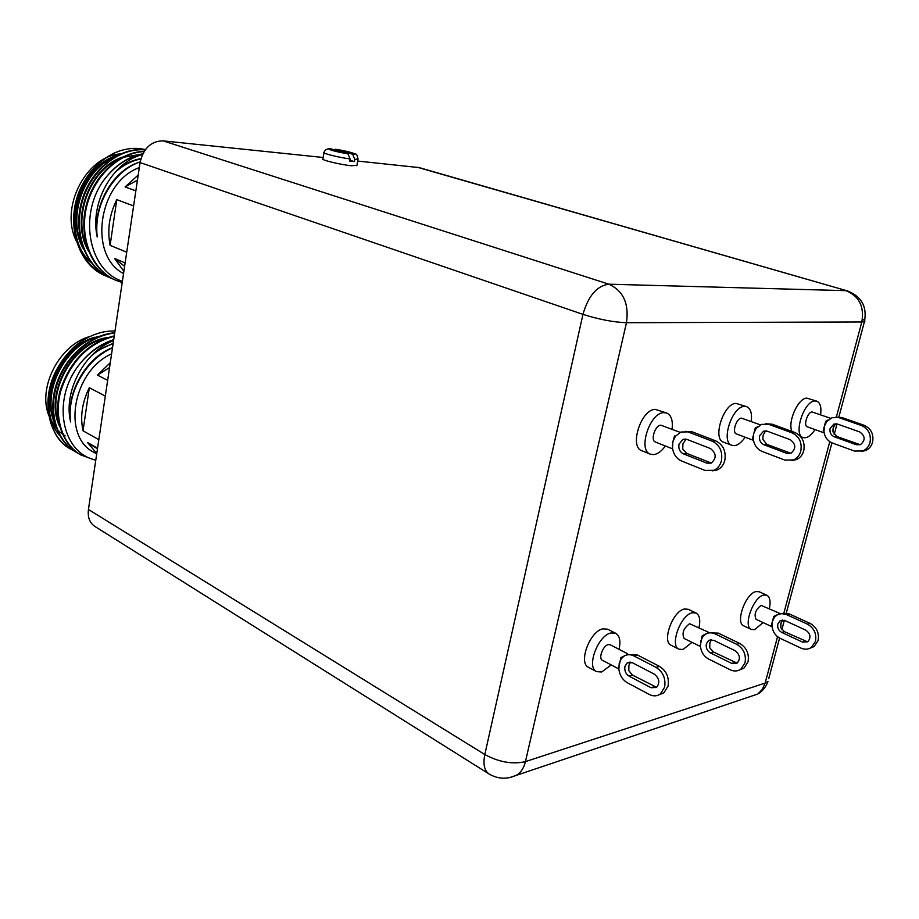 <?xml version="1.0" encoding="UTF-8"?>
<svg xmlns="http://www.w3.org/2000/svg" width="919" height="919" viewBox="0 0 919 919"><rect width="100%" height="100%" fill="white"/><g stroke="black" fill="none" stroke-linecap="round" stroke-linejoin="round"><path stroke-width="1.38" d="M711.352 463.061L686.826 453.446L682.828 449.242L682.737 448.104L682.943 443.785L686.091 439.133M678.992 444.199C678.291 448.702 679.761 451.918 683.38 453.837L706.837 463.153L711.237 463.107C716.705 458.179 716.441 453.32 710.467 448.552L686.918 439.385L682.966 439.339L678.992 444.199M680.152 432.355L660.807 425.175C655.086 425.233 650.215 440.511 655.419 442.028L672.628 448.863M672.053 429.219C673.076 420.626 671.307 415.227 666.757 413.033L663.805 412.642C649.71 412.597 637.568 450.436 650.399 454.193L653.754 454.618C657.763 454.032 661.634 451.149 665.367 445.979M666.757 413.033L655.201 409.369C641.071 409.3 629.021 446.967 641.887 450.758L650.399 454.193M672.409 446.898L672.869 441.786L674.523 435.951L675.235 436.514M685.367 431.39L692.122 431.804L715.706 440.867C723.207 444.727 726.24 451.252 724.792 460.453C723.563 464.945 721.105 468.081 717.394 469.862L712.524 470.838M692.122 431.804L680.945 432.022L675.396 436.284L672.869 441.786L672.524 448.139C673.524 454.411 676.556 458.707 681.622 461.028L705.034 470.436L713.983 470.298C717.693 468.518 720.163 465.382 721.392 460.878C722.839 451.643 719.807 445.095 712.294 441.223L715.706 440.867M688.687 432.137L712.294 441.223M114.99 331.058L113.209 331.012C105.18 330.989 97.035 333.023 88.787 337.101C73.819 345.039 62.377 357.33 54.485 373.976C41.056 403.165 49.189 437.524 71.165 449.334L73.784 450.781M71.349 449.448L73.497 450.586M88.787 337.101C45.353 357.399 34.394 431.528 71.762 449.69M114.737 332.758C90.751 334.55 65.64 355.894 56.461 384.096C47.34 411.528 56.082 441.051 75.955 452.125L78.597 453.572M114.68 333.103C90.728 335.263 65.95 356.71 56.932 384.82C48.006 412.149 56.783 441.465 76.564 452.47M114.278 335.849C88.431 342.431 70.464 360.455 60.367 389.92C52.762 416.491 61.711 444.314 80.78 454.916L95.748 460.373M114.209 336.285C88.511 343.178 70.729 361.305 60.872 390.655C53.451 417.111 62.412 444.727 81.389 455.273M54.933 423.923C40.562 394.251 62.526 347.348 94.542 337.273C56.231 348.106 34.991 408.886 59.781 435.64M111.601 353.838C72.601 371.115 61.55 436.801 94.14 452.447L96.713 453.917M113.554 340.673C85.306 351.069 62.94 390.644 70.625 421.993C68.776 406.818 72.141 391.873 80.746 377.158C88.971 363.361 99.551 353.574 112.497 347.807M113.646 340.076C100.573 344.223 89.143 352.379 79.333 364.544C51.349 399.466 61.435 453.205 95.806 460.028M145.294 149.763L144.777 149.717C118.758 147.12 89.982 169.889 81.389 202.283C72.808 233.897 85.949 267.797 110.51 278.009L113.29 279.146M145.466 149.533L140.297 148.648C132.152 147.741 123.881 149.027 115.495 152.52C100.263 159.458 88.58 171.462 80.458 188.533C64.789 222.387 77.414 264.775 105.478 275.815L108.235 276.952M115.495 152.52C93.669 162.02 76.369 188.51 74.416 215.333C73.761 244.845 84.33 265.097 106.099 276.079M145.191 149.912C119.171 147.465 90.521 170.314 81.986 202.685C73.474 234.265 86.616 268.084 111.142 278.285M144.249 151.29C118.436 152.14 92.635 176.368 85.639 207.843C78.77 238.618 91.98 270.37 115.576 280.215L122.193 282.604M144.088 151.543C118.344 152.853 92.945 177.264 86.179 208.59C79.539 239.25 92.75 270.691 116.208 280.49M117.735 155.173C76.702 166.316 59.884 236.08 91.188 262.685M134.128 155.426L135.713 155.598M139.297 167.603C98.126 182.444 87.994 255.505 123.537 273.563M142.445 154.587C113.278 161.675 89.442 202.157 97.219 237.01C95.438 220.468 98.965 204.742 107.787 189.831C116.219 175.897 127.017 166.546 140.182 161.79M142.663 154.116C128.867 156.873 116.747 164.501 106.305 176.999C77.678 211.485 87.604 270.347 122.399 281.248M790.88 453.274L766.883 444.394L762.885 439.431L763.069 435.399L764.769 432.125L766.366 430.965M759.634 435.755C758.945 439.971 760.369 442.958 763.884 444.727L786.664 453.308L790.926 453.251C796.245 448.621 796.003 444.107 790.225 439.684L767.354 431.241L763.517 431.218L759.634 435.755M760.427 424.877L741.438 418.134C736.395 418.156 731.765 432.677 736.395 433.917L753.465 440.35M751.202 421.476C752.19 413.504 750.697 408.576 746.722 406.703L744.401 406.405C731.972 406.324 720.45 442.28 731.869 445.347L734.499 445.658C738.118 445.106 741.667 442.28 745.137 437.203M746.722 406.703L736.027 403.384C723.552 403.257 712.11 439.087 723.575 442.165L731.869 445.347M656.648 687.355L632.525 675.132L628.78 670.652L628.906 665.299L630.48 662.208M624.931 666.401C624.288 670.64 625.655 673.88 629.055 676.131L651.008 687.722L656.488 687.469C660.129 682.817 659.428 678.394 654.385 674.178L632.329 662.702L627.24 662.852L624.931 666.401M626.586 655.017L627.47 653.685L610.193 644.759L608.229 644.61C602.944 645.586 598.131 658.567 602.416 660.29L618.832 668.952M619.027 649.319C620.83 641.129 619.739 635.799 615.764 633.317L611.02 632.95C598.005 635.201 586.012 667.366 596.569 671.64L601.669 671.984L611.204 664.931M615.764 633.317L607.712 629.216L602.956 628.826C589.906 631.031 577.982 663.058 588.574 667.355L596.569 671.64M737.118 663.116C740.68 658.728 740.002 654.592 735.097 650.721L713.615 640.256L708.629 640.451L706.366 643.794C705.723 647.769 707.056 650.778 710.376 652.846L731.777 663.426L737.118 663.116L713.408 651.973L709.755 647.826L709.847 642.829L711.409 639.911M707.573 633.26L708.078 632.042L689.549 623.725C683.46 628.366 681.668 633.283 684.184 638.498L700.427 646.516M698.98 627.631C700.577 620.015 699.623 615.144 696.085 613.03L692.317 612.778C680.692 614.742 669.4 645.701 678.992 649.216L683.058 649.457L692.018 642.358M696.085 613.03L688.216 609.274L684.425 609.01C672.777 610.917 661.542 641.761 671.18 645.31L678.992 649.216M860.241 444.716L836.841 436.479L832.959 431.85L833.131 428.07L834.797 424.992L836.508 423.854L833.889 424.118L830.11 428.38C829.432 432.332 830.799 435.124 834.211 436.778L856.29 444.727L860.425 444.647C865.583 440.293 865.365 436.065 859.759 431.953L837.611 424.118L833.889 424.118M823.895 430.931L823.206 430.689L824.343 426.324L823.987 431.884C824.906 437.352 827.743 441.086 832.522 443.084L854.555 451.091L862.975 450.896C866.479 449.311 868.811 446.554 869.983 442.613C871.373 434.561 868.547 428.863 861.505 425.543L864.101 425.279C871.143 428.587 873.958 434.262 872.556 442.292C871.396 446.22 869.064 448.977 865.572 450.563L861.298 451.459M830.627 418.306L812.051 411.953C807.571 411.965 803.149 425.773 807.296 426.807L824.148 432.872M820.587 414.779C821.575 407.335 820.311 402.798 816.807 401.178L814.946 400.96C803.918 400.833 792.925 435.055 803.137 437.57L805.239 437.8C808.525 437.283 811.787 434.538 815.015 429.587M816.807 401.178L806.813 398.134C798.094 397.95 787.25 422.384 792.029 431.471M807.629 641.876L784.412 631.652L780.863 627.78L780.92 623.093L782.701 620.141M777.853 623.944C777.221 627.688 778.519 630.503 781.736 632.41L802.563 642.128L807.755 641.784C811.224 637.625 810.581 633.754 805.814 630.158L784.918 620.555L780.07 620.784L777.853 623.944M778.715 614.156L778.944 613.03L761.07 605.357C755.521 609.791 753.856 614.443 756.073 619.314L772.086 626.769C772.948 632.1 775.647 635.959 780.151 638.326L800.931 648.09C804.745 649.767 808.249 649.526 811.431 647.367L815.452 641.37C816.761 633.754 814.096 628.01 807.445 624.162L810.099 623.404C816.727 627.252 819.392 632.973 818.094 640.577L814.073 646.562L809.938 648.263M769.375 608.654C770.834 601.52 769.996 597.04 766.848 595.213L763.792 595.041C753.373 596.753 742.667 626.528 751.397 629.458L754.683 629.618L763.08 622.577M766.848 595.213L759.174 591.756L756.107 591.56C745.654 593.237 735.005 622.91 743.77 625.862L751.397 629.458M323.993 152.738L322.914 158.826C320.099 159.768 340.662 164.765 351.495 165.753L356.905 165.374M358.077 158.941L354.837 159.435L354.447 161.606L349.702 161.112L350.093 158.941C338.571 157.471 321.581 153.174 324.051 152.37C324.889 149.808 327.038 148.602 330.472 148.74L347.887 153.726L350.093 158.941M88.442 509.482L484.818 754.533C482.912 764.16 484.313 770.627 489.023 773.959L94.875 526.426C89.671 522.877 87.535 517.225 88.442 509.482L140.056 162.571C143.421 148.304 151.095 141.066 163.077 140.86L323.155 157.482M357.686 161.066L419.133 167.591L847.375 290.898L417.479 167.281M354.837 159.435L352.632 154.231L335.504 149.269L351.529 152.588C355.94 155.024 356.71 151.934 358.008 159.309L356.836 165.765M354.447 161.606L349.863 160.251M771.971 625.575L771.397 625.288L773.764 616.408L777.911 614.489M780.851 613.651L789.191 613.881L810.099 623.404M789.191 613.881L786.515 614.604L807.445 624.162M786.515 614.604L781.529 613.593L776.923 615.041L774.476 617.246L772.408 621.428L772.075 626.747M774.591 617.109L773.764 616.408M835.876 417.134L841.942 417.525L832.005 417.731L826.744 421.488L824.343 426.324L825.721 421.235L828.008 419.949M841.942 417.525L864.101 425.279M839.311 417.777L861.505 425.543M826.56 421.729L825.721 421.235M700.335 645.356L702.242 635.707L706.539 633.582M709.571 632.846L718.267 633.111L739.772 643.484C746.596 647.642 749.353 653.777 748.032 661.864L743.919 668.193L739.508 669.974M718.267 633.111L715.235 633.938C711.697 632.329 708.411 632.444 705.378 634.294L702.851 636.649L700.772 641.048L700.45 646.7C701.358 652.41 704.126 656.557 708.756 659.118L730.123 669.756C734.04 671.582 737.635 671.375 740.909 669.112L745.033 662.771C746.366 654.661 743.597 648.515 736.762 644.345L739.772 643.484M715.235 633.938L736.762 644.345M703.012 636.442L702.242 635.707M618.763 667.872L620.819 657.671L625.448 655.385M628.378 654.719L637.453 655.029L659.52 666.39C666.539 670.939 669.377 677.521 668.044 686.16L663.84 692.88L659.13 694.753M637.453 655.029L633.984 655.971C630.354 654.213 626.988 654.294 623.898 656.235L621.278 658.774L619.199 663.392L618.878 669.434C619.831 675.545 622.68 680.003 627.424 682.817L649.331 694.477C653.352 696.487 657.039 696.303 660.393 693.937L664.609 687.205C665.942 678.544 663.104 671.938 656.074 667.378L659.52 666.39M633.984 655.971L656.074 667.378M621.52 658.452L620.819 657.671M753.235 438.374L752.627 438.179L755.188 428.105L757.474 426.818M765.699 423.785L772.086 424.187L794.969 432.539C802.241 436.1 805.159 442.177 803.746 450.758C802.54 454.939 800.139 457.88 796.543 459.546L791.983 460.499M772.086 424.187L761.564 424.394L756.165 428.392L753.683 433.538L753.327 439.466C754.292 445.313 757.233 449.311 762.161 451.459L784.883 460.109L793.579 459.937C797.187 458.259 799.587 455.319 800.794 451.114C802.218 442.51 799.289 436.422 792.006 432.849L794.969 432.539M769.1 424.463L792.006 432.849M755.981 428.633L755.188 428.105M124.616 266.361L114.599 258.492L123.881 271.289M138.195 175.035L125.11 186.948L137.436 180.113M116.782 199.618C109.35 214.69 107.121 229.934 110.108 245.362L116.782 199.618L133.6 205.948M135.84 190.865L125.11 186.948M114.599 258.492L125.122 262.914M126.719 252.197L110.108 245.362M120.492 153.864C85.731 156.207 59.333 208.303 76.461 241.192M113.979 157.241C84.525 169.624 67.501 215.138 82.113 245.281M142.307 154.874L141.652 154.817M138.78 154.679L123.387 157.287M119.481 158.861C89.66 171.175 72.371 217.412 87.305 247.751M140.825 158.964C131.118 160.917 122.273 165.627 114.301 173.117M142.836 153.772C128.729 156.598 116.552 164.34 106.305 176.999M117.23 155.426C84.077 165.891 64.847 217.895 83.48 249.015M122.698 157.08C89.212 167.453 69.718 220.181 88.661 251.427M140.929 158.608C132.979 160.009 125.466 163.41 118.402 168.809M137.448 162.835C111.727 171.887 92.532 206.982 97.219 237.01M97.471 448.84L87.546 442.533L96.771 453.492M110.269 362.752L97.46 375.113L109.556 367.531M89.327 387.703C82.09 402.43 79.999 416.789 83.032 430.804L89.327 387.703L105.306 396.112M107.649 380.351L97.46 375.113M87.546 442.533L97.563 448.219M98.827 439.661L83.032 430.804M90.2 336.423C59.827 344.303 37.3 387.221 48.845 415.595M49.902 418.225L56.496 428.656M57.311 429.552L59.023 431.252M59.988 432.114L62.412 434.044M63.066 434.515L65.157 435.847M99.677 336.216C67.236 343.074 41.849 389.208 54.129 420.741M104.915 338.514C72.199 345.257 46.467 392.034 59.034 423.762M113.094 343.809C105.352 346.084 98.103 350.105 91.314 355.86M113.715 339.628C100.378 343.936 88.925 352.241 79.333 364.544M107.81 337.491C72.452 341.742 43.526 394.171 59.827 426.898M113.163 343.304L96.196 351.322M112.52 347.669C85.972 357.594 65.64 393.424 70.625 421.993M686.826 453.446L683.38 453.837M710.261 462.739L706.837 463.153M766.883 444.394L763.884 444.727M632.525 675.132L629.055 676.131M713.408 651.973L710.376 652.846M836.841 436.479L834.211 436.778M784.412 631.652L781.736 632.41M163.077 140.86L608.895 284.201L845.928 290.668C859.127 296.09 864.423 306.532 861.815 321.983L626.471 322.707L525.438 761.621L765.136 683.081L777.554 636.695M489.023 773.959C498.454 779.415 508.035 779.599 517.742 774.51C521.51 771.581 524.071 767.285 525.438 761.621C512.584 764.551 499.04 762.196 484.818 754.533L582.956 314.367L140.056 162.571M780.633 625.207L781.678 621.313M783.93 612.893L829.777 441.66M832.821 430.276L833.935 426.106M836.37 417.042L861.815 321.983L864.434 321.673C867.26 306.728 861.574 296.469 847.375 290.898M608.895 284.201C596.971 285.729 588.332 295.792 582.956 314.367C598.97 319.433 613.478 322.224 626.471 322.707C629.17 303.661 623.312 290.818 608.895 284.201M748.893 697.016L757.819 694.029C762.69 691.042 766.078 686.838 767.974 681.416L765.136 683.081L762.333 689.376L757.819 694.029L509.494 777.646M862.413 319.169C864.825 320.375 865.491 321.202 864.434 321.673L838.898 416.904M779.599 638.05L768.698 678.716M352.632 154.231C360.018 154.702 346.727 150.854 335.86 149.349M331.104 148.821C323.488 148.292 336.779 152.198 347.887 153.726M805.205 641.324L802.563 642.128M858.886 444.405L856.29 444.727M734.786 662.519L731.777 663.426M654.466 686.688L651.008 687.722M789.628 452.952L786.664 453.308M713.983 470.298L717.394 469.862M685.746 439.064L682.966 439.339M837.014 423.946L834.165 434.572M831.936 442.855L786.319 612.996M784.355 620.325L781.874 629.561M811.431 647.367L814.073 646.562M782.781 620.038L780.07 620.784M778.944 613.03L779.829 613.823M803.137 437.57L800.713 436.686M862.975 450.896L865.572 450.563M740.909 669.112L743.919 668.193M711.421 639.681L708.629 640.451M708.078 632.042L708.986 632.915M660.393 693.937L663.84 692.88M630.089 662.071L627.24 662.852M627.47 653.685L628.435 654.696M793.579 459.937L796.543 459.546M766.216 430.942L763.517 431.218"/></g></svg>
